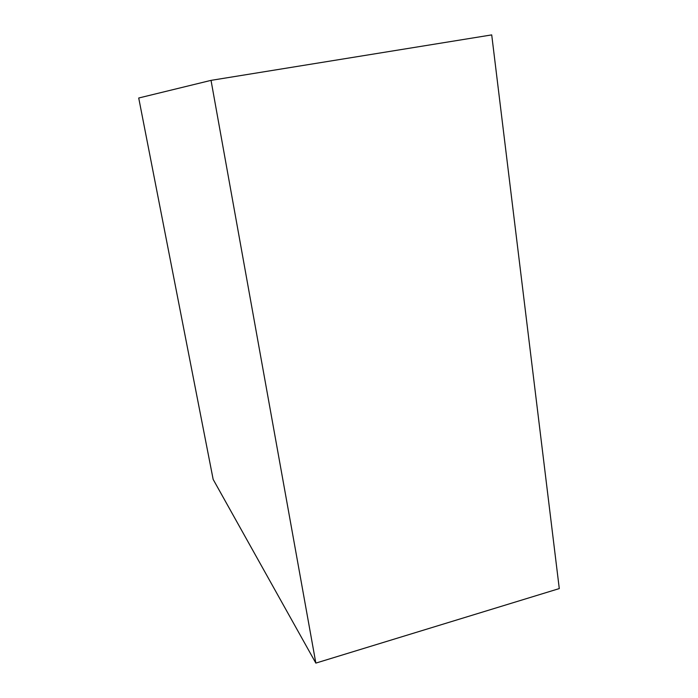 <?xml version="1.0" encoding="UTF-8"?>
<svg xmlns="http://www.w3.org/2000/svg" width="698" height="698" viewBox="0 0 698 698"><rect width="100%" height="100%" fill="white"/><g stroke="black" fill="none" stroke-linecap="round" stroke-linejoin="round"><path stroke-width="1.05" d="M315.845 663.1L559.281 588.58L491.715 34.9L211.032 80.366L138.719 98.008L213.16 479.404L315.845 663.1L211.032 80.366"/></g></svg>

